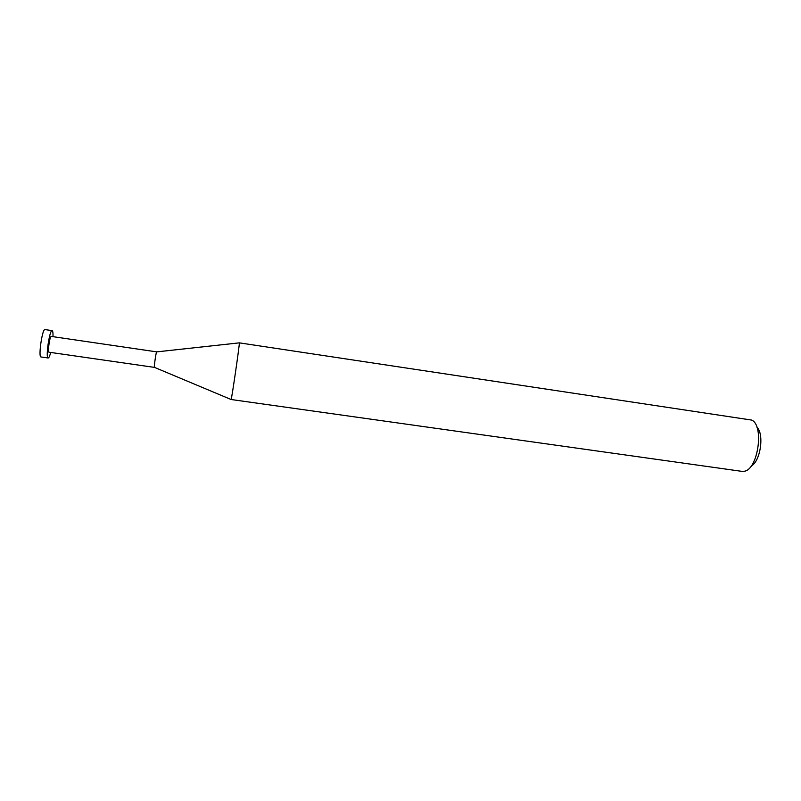 <?xml version="1.0" encoding="UTF-8"?>
<svg xmlns="http://www.w3.org/2000/svg" width="801" height="801" viewBox="0 0 801 801"><rect width="100%" height="100%" fill="white"/><g stroke="black" fill="none" stroke-linecap="round" stroke-linejoin="round"><path stroke-width="1.2" d="M741.976 471.368L231.129 399.519C231.819 398.477 239.729 344.06 239.349 342.858L751.728 420.084C764.404 425.551 758.006 469.616 744.299 471.248L741.846 471.348M156.696 351.879L156.616 351.889C156.035 352.34 153.942 366.738 154.373 367.329L154.453 367.359M751.218 465.972C760.469 461.576 764.484 433.962 756.855 427.113M156.676 351.859L156.666 351.859C156.165 351.369 153.802 367.609 154.413 367.379L49.031 352.21C47.419 352.3 49.832 335.779 51.304 336.42L156.666 351.859M52.996 336.66C53.106 333.006 52.836 330.993 52.185 330.643L52.135 330.633C49.572 329.501 45.387 358.277 48.15 357.977L48.16 357.987C48.891 357.947 49.742 356.105 50.703 352.45M48.16 357.987L40.991 356.956C38.108 357.236 42.303 328.43 44.976 329.581L45.036 329.591M154.373 367.329L231.129 399.519M156.616 351.889L239.349 342.858M52.135 330.633L44.976 329.581"/></g></svg>
